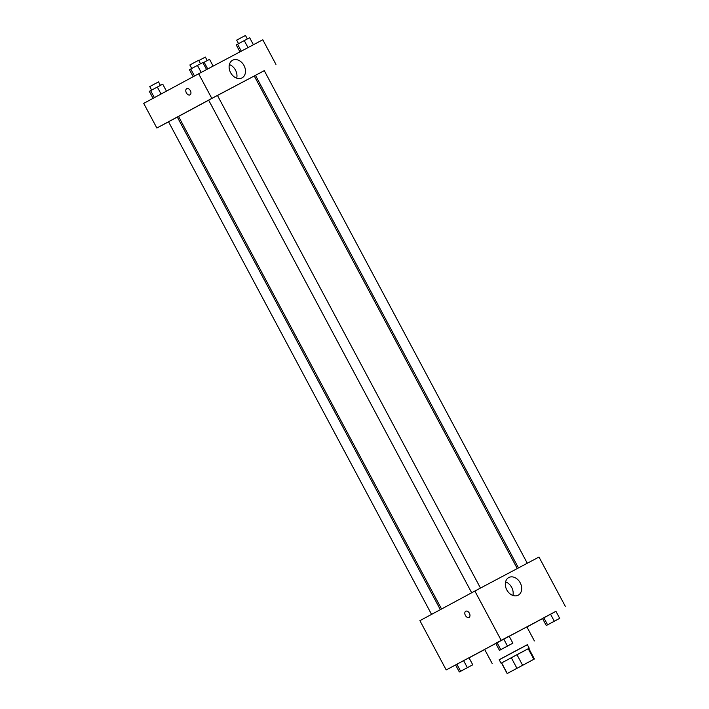 <?xml version="1.0" encoding="UTF-8"?>
<svg xmlns="http://www.w3.org/2000/svg" width="709" height="709" viewBox="0 0 709 709"><rect width="100%" height="100%" fill="white"/><g stroke="black" fill="none" stroke-linecap="round" stroke-linejoin="round"><path stroke-width="1.06" d="M528.799 662.029L510.232 671.91L528.799 662.029M533.85 659.281L507.157 673.55L534.409 658.998L533.85 659.281L528.214 648.726L516.967 654.691L522.604 665.246M528.781 648.451L501.068 663.234L501.644 662.924L507.281 673.479M516.967 654.691L501.644 662.924M528.214 648.726L528.772 648.443L534.409 658.998M501.068 663.234L499.189 659.716L513.245 652.147L527.345 644.685L529.224 648.203M511.286 657.722L516.923 668.277M499.225 659.769L527.372 644.738M492.152 663.473L484.637 649.4L495.742 643.391M509.159 636.212L526.867 626.853L534.382 640.927M555.945 611.353L446.209 669.934L455.595 664.962L459.335 671.972L472.752 664.794L459.335 671.972M469.039 657.837L484.708 649.524M526.938 626.986L542.553 618.567M472.752 664.794L468.995 657.757L463.597 660.62L455.577 664.936L456.888 664.209L460.646 671.246M501.777 649.134L512.873 643.169L509.115 636.133L495.697 643.311L499.455 650.348L501.768 649.125M557.38 619.604L559.685 618.345L555.927 611.309L542.509 618.496L546.267 625.533L557.389 619.622M469.393 613.25A3.492 2.278 62.1 0 1 469.021 617.415A3.492 2.278 62.1 0 1 465.379 615.394A3.492 2.278 62.1 0 1 465.76 611.247A3.492 2.278 62.1 0 1 469.393 613.25M565.295 606.31L538.991 557.044L474.862 591.049L501.166 640.307M474.862 591.049L419.905 620.667L446.209 669.934M465.76 611.247A3.492 2.278 -117.9 0 0 465.379 615.394A3.492 2.278 -117.9 0 0 469.03 617.415M518.217 595.188A10.006 7.586 -118.3 0 1 506.811 589.941A10.006 7.586 -118.3 0 1 508.752 577.551A10.006 7.586 -118.3 0 1 520.176 582.763A10.006 7.586 -118.3 0 1 518.252 595.17A10.006 7.586 -118.3 0 1 518.217 595.188M512.899 595.445A10.006 7.586 61.7 0 0 505.588 581.876M441.547 609.004L178.535 116.427L208.668 100.182M217.459 95.476L254.265 75.996L517.269 568.565M527.292 563.247L264.262 70.643L255.47 75.34L518.483 567.918M431.559 614.384L168.538 121.78L177.33 117.082L440.342 609.651M471.68 592.759L208.65 100.155L213.046 97.789L217.45 95.458L480.48 588.071M178.579 116.506L177.365 117.153M168.556 121.824L156.857 128.019L143.705 103.39L198.662 73.763L211.814 98.4L156.857 128.019M254.301 76.067L255.506 75.411M264.289 70.678L211.814 98.4M275.943 64.395L262.791 39.766L198.662 73.763M244.002 65.529A10.006 7.586 -118.3 0 1 242.044 77.893A10.006 7.586 -118.3 0 1 230.62 72.681A10.006 7.586 -118.3 0 1 232.552 60.274A10.006 7.586 -118.3 0 1 244.002 65.529M190.012 94.855A3.492 2.278 62.1 0 1 190.003 94.864A3.492 2.278 62.1 0 1 186.361 92.844A3.492 2.278 62.1 0 1 186.733 88.696A3.492 2.278 62.1 0 1 190.375 90.699A3.492 2.278 62.1 0 1 190.012 94.855A3.492 2.278 -117.9 0 1 186.361 92.844A3.492 2.278 -117.9 0 1 186.742 88.687M236.7 78.158A10.006 7.586 61.7 0 0 235.485 70.12A10.006 7.586 61.7 0 0 229.388 64.599M253.405 44.738L249.665 37.728L244.259 40.59L236.248 44.906L239.961 51.872M237.559 44.18L241.282 51.163M244.259 40.59L248.008 47.6M238.543 43.648L236.673 40.147L241.069 37.781L245.474 35.45L247.344 38.951M206.594 69.562L202.845 62.543L197.448 65.405L189.436 69.73L193.167 76.723M190.739 69.003L194.488 76.014M197.448 65.405L201.196 72.424M191.731 68.472L189.861 64.971L194.257 62.605L198.662 60.274L200.532 63.775M213.143 66.088L209.545 59.352L202.996 62.826M204.148 62.215L207.737 68.95M198.812 60.557L205.353 57.075L207.232 60.584M166.447 91.133L162.733 84.176L150.627 90.628L149.315 91.355L153.055 98.347M150.627 90.628L154.367 97.638M157.327 87.039L161.067 94.031M151.62 90.096L149.75 86.595L154.137 84.229L158.541 81.898L160.411 85.399M559.685 618.345L546.267 625.533M555.927 611.309L543.821 617.761L547.578 624.797M543.821 617.761L542.509 618.496M550.53 614.171L554.287 621.208M512.873 643.169L499.455 650.348M509.115 636.133L497.009 642.584L500.767 649.621M497.009 642.584L495.697 643.311M503.709 638.995L507.467 646.032M461.648 670.732L470.448 666.035L461.648 670.732M468.995 657.757L463.597 660.62L467.355 667.656M463.597 660.62L456.888 664.209M501.52 662.995L507.157 673.55"/></g></svg>
